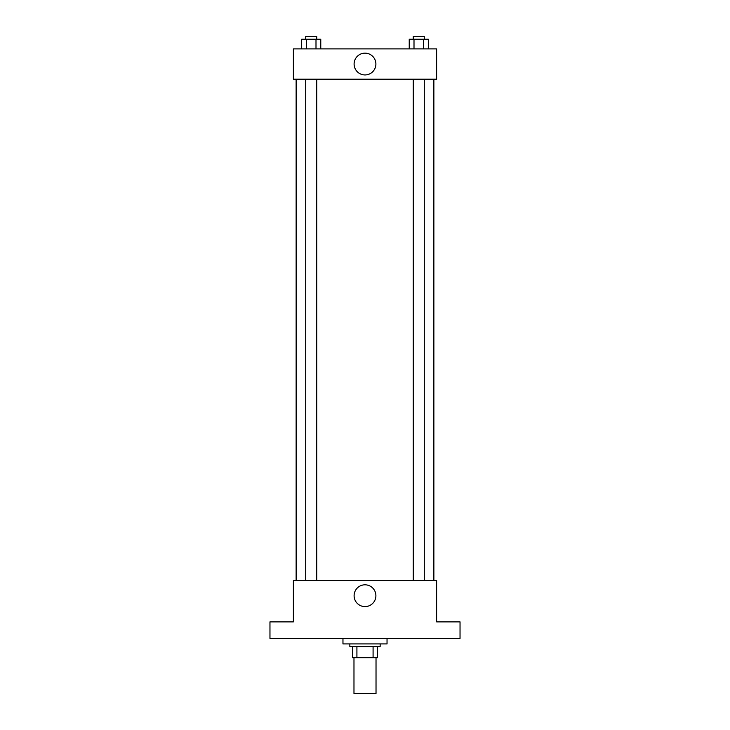 <?xml version="1.0" encoding="UTF-8"?>
<svg xmlns="http://www.w3.org/2000/svg" width="730" height="730" viewBox="0 0 730 730"><rect width="100%" height="100%" fill="white"/><g stroke="black" fill="none" stroke-linecap="round" stroke-linejoin="round"><path stroke-width="1.09" d="M353.977 657.684L353.977 693.5L376.023 693.5L376.023 657.684M373.085 646.67L373.085 657.684L352.608 657.684L352.608 646.67M373.085 657.684L377.392 657.684L377.392 646.67L377.392 657.684M380.148 643.915L380.148 646.67L349.852 646.67L349.852 643.915M356.915 646.67L356.915 657.684M342.963 638.403L342.963 643.915L387.037 643.915L387.037 638.403M460.037 638.403L269.963 638.403L269.963 621.878L293.378 621.878L293.378 580.56L436.622 580.56L436.622 621.878L460.037 621.878L460.037 638.403M375.895 595.707A10.895 10.895 0 0 1 359.552 605.143A10.895 10.895 0 0 1 359.552 586.272A10.895 10.895 0 0 1 375.895 595.707M433.866 79.196L433.866 580.56M413.262 580.56L413.262 79.196M316.738 79.196L316.738 580.56M436.622 79.196L293.378 79.196L293.378 48.892L436.622 48.892L436.622 79.196M375.895 64.048A10.895 10.895 0 0 1 359.552 73.484A10.895 10.895 0 0 1 359.552 54.613A10.895 10.895 0 0 1 375.895 64.048M428.318 48.892L428.318 39.256L409.229 39.256L409.229 48.892M423.546 39.256L423.546 48.892M414.001 39.256L414.001 48.892M413.262 39.256L413.262 36.5L424.285 36.5L424.285 39.256M320.771 48.892L320.771 39.256L301.682 39.256L301.682 48.892M315.999 39.256L315.999 48.892M306.454 39.256L306.454 48.892M305.715 39.256L305.715 36.5L316.738 36.5L316.738 39.256M296.134 79.196L296.134 580.56M424.285 580.56L424.285 79.196M305.715 79.196L305.715 580.56"/></g></svg>
